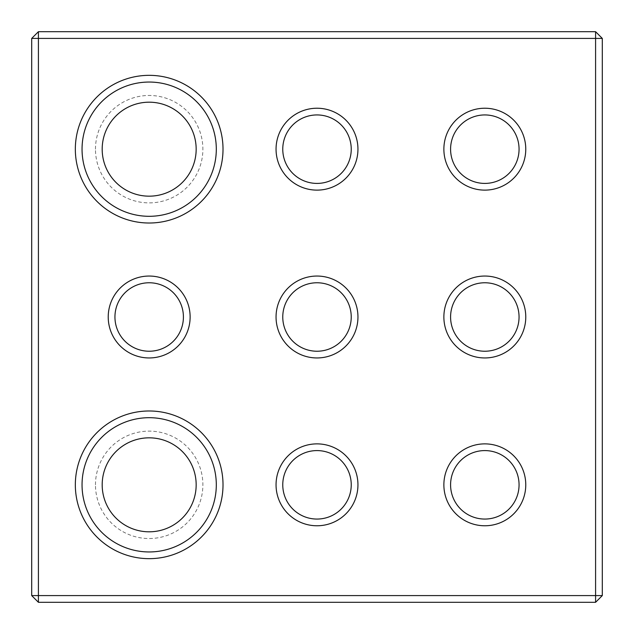 <?xml version="1.0" encoding="UTF-8"?>
<svg xmlns="http://www.w3.org/2000/svg" width="634" height="634" viewBox="0 0 634 634"><rect width="100%" height="100%" fill="white"/><g stroke="black" fill="none" stroke-linecap="round" stroke-linejoin="round"><path stroke-width="0.48" stroke-dasharray="3.17 2.38" d="M595.588 31.7L595.588 38.412L602.3 38.412L595.588 31.7L38.412 31.7L31.7 38.412L31.7 595.588L38.412 602.3L595.588 602.3L602.3 595.588L595.588 595.588L595.588 602.3M317 282.764A34.236 34.236 0 0 1 351.236 317A34.236 34.236 0 0 1 317 351.236A34.236 34.236 0 0 1 282.764 317A34.236 34.236 0 0 1 317 282.764M149.18 282.764A34.236 34.236 0 0 1 183.416 317A34.236 34.236 0 0 1 149.18 351.236A34.236 34.236 0 0 1 114.944 317A34.236 34.236 0 0 1 149.18 282.764M31.7 38.412L38.412 38.412L38.412 31.7M38.412 602.3L38.412 38.412L595.588 38.412L595.588 595.588L31.7 595.588M602.3 595.588L602.3 38.412M95.472 484.82A53.7 53.7 0 0 1 176.03 438.316A53.7 53.7 0 0 1 176.03 531.332A53.7 53.7 0 0 1 95.472 484.82M102.185 484.82A46.987 46.987 0 0 1 172.67 444.125A46.987 46.987 0 0 1 172.67 525.515A46.987 46.987 0 0 1 102.185 484.82M95.472 149.18A53.7 53.7 0 0 1 176.03 102.668A53.7 53.7 0 0 1 176.03 195.684A53.7 53.7 0 0 1 95.472 149.18M102.185 149.18A46.987 46.987 0 0 1 172.67 108.485A46.987 46.987 0 0 1 172.67 189.875A46.987 46.987 0 0 1 102.185 149.18M484.82 450.584A34.236 34.236 0 0 1 519.056 484.82A34.236 34.236 0 0 1 484.82 519.056A34.236 34.236 0 0 1 450.584 484.82A34.236 34.236 0 0 1 484.82 450.584M317 450.584A34.236 34.236 0 0 1 351.236 484.82A34.236 34.236 0 0 1 317 519.056A34.236 34.236 0 0 1 282.764 484.82A34.236 34.236 0 0 1 317 450.584M317 114.944A34.236 34.236 0 0 1 351.236 149.18A34.236 34.236 0 0 1 317 183.416A34.236 34.236 0 0 1 282.764 149.18A34.236 34.236 0 0 1 317 114.944M484.82 282.764A34.236 34.236 0 0 1 519.056 317A34.236 34.236 0 0 1 484.82 351.236A34.236 34.236 0 0 1 450.584 317A34.236 34.236 0 0 1 484.82 282.764M149.18 551.952A67.133 67.133 0 0 0 207.31 451.257A67.133 67.133 0 0 0 91.042 451.257A67.133 67.133 0 0 0 149.18 551.952M149.18 216.305A67.133 67.133 0 0 0 207.31 115.61A67.133 67.133 0 0 0 91.042 115.61A67.133 67.133 0 0 0 149.18 216.305M484.82 114.944A34.236 34.236 0 0 1 519.056 149.18A34.236 34.236 0 0 1 484.82 183.416A34.236 34.236 0 0 1 450.584 149.18A34.236 34.236 0 0 1 484.82 114.944"/><path stroke-width="0.95" d="M595.588 602.3L38.412 602.3L38.412 595.588L595.588 595.588L595.588 602.3L602.3 595.588L595.588 595.588L595.588 38.412L602.3 38.412L602.3 595.588M450.584 317A34.236 34.236 0 0 1 501.938 287.353A34.236 34.236 0 0 1 501.938 346.647A34.236 34.236 0 0 1 450.584 317M443.871 317A40.948 40.948 0 0 1 505.298 281.536A40.948 40.948 0 0 1 505.298 352.464A40.948 40.948 0 0 1 443.871 317M282.764 317A34.236 34.236 0 0 1 334.118 287.353A34.236 34.236 0 0 1 334.118 346.647A34.236 34.236 0 0 1 282.764 317M38.412 602.3L31.7 595.588L31.7 38.412L38.412 31.7L595.588 31.7L602.3 38.412M31.7 38.412L38.412 38.412L38.412 595.588L31.7 595.588M276.052 317A40.948 40.948 0 0 1 337.478 281.536A40.948 40.948 0 0 1 337.478 352.464A40.948 40.948 0 0 1 276.052 317M595.588 31.7L595.588 38.412L38.412 38.412L38.412 31.7M82.048 484.82A67.133 67.133 0 0 1 149.18 417.695A67.133 67.133 0 0 1 216.305 484.82A67.133 67.133 0 0 1 149.18 551.952A67.133 67.133 0 0 1 82.048 484.82M75.335 484.82A73.845 73.845 0 0 1 186.095 420.873A73.845 73.845 0 0 1 186.095 548.775A73.845 73.845 0 0 1 75.335 484.82M450.584 149.18A34.236 34.236 0 0 1 501.938 119.525A34.236 34.236 0 0 1 501.938 178.828A34.236 34.236 0 0 1 450.584 149.18M443.871 149.18A40.948 40.948 0 0 1 505.298 113.716A40.948 40.948 0 0 1 505.298 184.637A40.948 40.948 0 0 1 443.871 149.18M114.944 317A34.236 34.236 0 0 1 166.298 287.353A34.236 34.236 0 0 1 166.298 346.647A34.236 34.236 0 0 1 114.944 317M108.224 317A40.948 40.948 0 0 1 169.65 281.536A40.948 40.948 0 0 1 169.65 352.464A40.948 40.948 0 0 1 108.224 317M282.764 484.82A34.236 34.236 0 0 1 334.118 455.172A34.236 34.236 0 0 1 334.118 514.475A34.236 34.236 0 0 1 282.764 484.82M276.052 484.82A40.948 40.948 0 0 1 337.478 449.363A40.948 40.948 0 0 1 337.478 520.284A40.948 40.948 0 0 1 276.052 484.82M282.764 149.18A34.236 34.236 0 0 1 334.118 119.525A34.236 34.236 0 0 1 334.118 178.828A34.236 34.236 0 0 1 282.764 149.18M276.052 149.18A40.948 40.948 0 0 1 337.478 113.716A40.948 40.948 0 0 1 337.478 184.637A40.948 40.948 0 0 1 276.052 149.18M82.048 149.18A67.133 67.133 0 0 1 149.18 82.048A67.133 67.133 0 0 1 216.305 149.18A67.133 67.133 0 0 1 149.18 216.305A67.133 67.133 0 0 1 82.048 149.18M75.335 149.18A73.845 73.845 0 0 1 186.095 85.225A73.845 73.845 0 0 1 186.095 213.127A73.845 73.845 0 0 1 75.335 149.18M450.584 484.82A34.236 34.236 0 0 1 501.938 455.172A34.236 34.236 0 0 1 501.938 514.475A34.236 34.236 0 0 1 450.584 484.82M443.871 484.82A40.948 40.948 0 0 1 505.298 449.363A40.948 40.948 0 0 1 505.298 520.284A40.948 40.948 0 0 1 443.871 484.82M102.185 484.82A46.987 46.987 0 0 1 172.67 444.125A46.987 46.987 0 0 1 172.67 525.515A46.987 46.987 0 0 1 102.185 484.82M102.185 149.18A46.987 46.987 0 0 1 172.67 108.485A46.987 46.987 0 0 1 172.67 189.875A46.987 46.987 0 0 1 102.185 149.18"/></g></svg>
